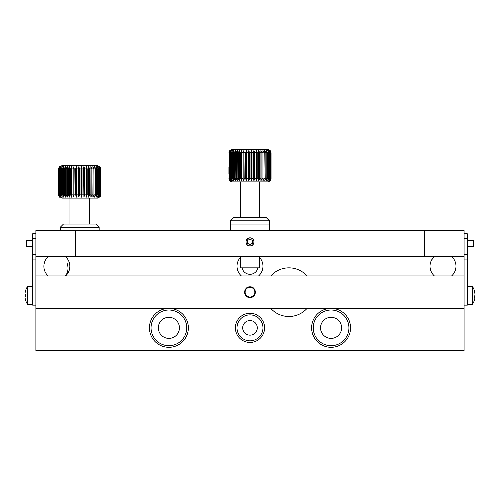 <?xml version="1.0" encoding="UTF-8"?>
<svg xmlns="http://www.w3.org/2000/svg" width="500" height="500" viewBox="0 0 500 500"><rect width="100%" height="100%" fill="white"/><g stroke="black" fill="none" stroke-linecap="round" stroke-linejoin="round"><path stroke-width="0.75" d="M249.988 286.819A5.35 5.35 0 0 0 244.638 292.169A5.35 5.35 0 0 0 249.988 297.525C256.894 297.85 256.894 286.488 249.988 286.819C243.094 286.488 243.069 297.844 249.988 297.525A5.35 5.35 0 0 0 255.338 292.169A5.35 5.35 0 0 0 249.988 286.819M464.081 308.387L464.081 275.95L35.894 275.95L35.894 350.556L464.081 350.556L464.081 308.387L35.894 308.387M168.894 310.012A17.844 17.844 0 0 0 151.05 327.85A17.844 17.844 0 0 0 168.894 345.694A17.844 17.844 0 0 0 186.731 327.85A17.844 17.844 0 0 0 168.894 310.012M331.081 310.012A17.844 17.844 0 0 0 313.244 327.85A17.844 17.844 0 0 0 331.081 345.694A17.844 17.844 0 0 0 348.925 327.85A17.844 17.844 0 0 0 331.081 310.012M249.988 314.875A12.975 12.975 0 0 0 237.013 327.85A12.975 12.975 0 0 0 249.988 340.825A12.975 12.975 0 0 0 262.962 327.85A12.975 12.975 0 0 0 249.988 314.875M242.044 267.844A8.113 8.113 0 0 0 257.931 267.844M168.894 317.312A10.544 10.544 0 0 0 158.35 327.85A10.544 10.544 0 0 0 168.894 338.394A10.544 10.544 0 0 0 179.431 327.85A10.544 10.544 0 0 0 168.894 317.312A10.544 10.544 0 0 0 158.35 327.85A10.544 10.544 0 0 0 168.894 338.394A10.544 10.544 0 0 0 179.431 327.85A10.544 10.544 0 0 0 168.894 317.312M331.081 317.312A10.544 10.544 0 0 0 320.544 327.85A10.544 10.544 0 0 0 331.081 338.394A10.544 10.544 0 0 0 341.625 327.85A10.544 10.544 0 0 0 331.081 317.312A10.544 10.544 0 0 0 320.544 327.85A10.544 10.544 0 0 0 331.081 338.394A10.544 10.544 0 0 0 341.625 327.85A10.544 10.544 0 0 0 331.081 317.312M249.988 320.556A7.3 7.3 0 0 0 242.688 327.85A7.3 7.3 0 0 0 249.988 335.15A7.3 7.3 0 0 0 257.288 327.85A7.3 7.3 0 0 0 249.988 320.556A7.3 7.3 0 0 0 242.688 327.85A7.3 7.3 0 0 0 249.988 335.15A7.3 7.3 0 0 0 257.288 327.85A7.3 7.3 0 0 0 249.988 320.556M331.081 347.312A19.462 19.462 0 0 1 311.619 327.85A19.462 19.462 0 0 1 331.081 308.387A19.462 19.462 0 0 1 350.55 327.85A19.462 19.462 0 0 1 331.081 347.312M249.988 313.256A14.6 14.6 0 0 0 235.387 327.85A14.6 14.6 0 0 0 249.988 342.45A14.6 14.6 0 0 0 264.587 327.85A14.6 14.6 0 0 0 249.988 313.256M168.894 347.312A19.462 19.462 0 0 1 149.431 327.85A19.462 19.462 0 0 1 168.894 308.387A19.462 19.462 0 0 1 188.356 327.85A19.462 19.462 0 0 1 168.894 347.312M240.256 257.638A12.975 12.975 0 0 0 241.406 275.95M258.569 275.95A12.975 12.975 0 0 0 259.719 257.638M247.35 238.806L249.988 237.838C255.212 237.581 255.225 246.194 249.988 245.944C244.756 246.194 244.756 237.587 249.988 237.838L251.537 238.144M35.894 256.488L464.081 256.488M35.894 233.781L35.894 238.681L32.65 238.681L32.65 233.781L35.894 233.781L35.894 230.538L424.4 230.538L424.4 256.488M254.025 242.256L252.862 244.75M424.4 230.538L464.081 230.538L464.081 233.781L467.325 233.781L467.325 305.144L464.081 305.144M75.575 230.538L75.575 256.488M249.988 245.944L248.463 245.65M248.169 245.512L247.119 239.025M254.838 291.788A4.869 4.869 0 0 1 250.369 297.019A4.869 4.869 0 0 1 245.138 292.55A4.869 4.869 0 0 1 249.606 287.319A4.869 4.869 0 0 1 254.838 291.788A4.869 4.869 0 0 1 250.369 297.019A4.869 4.869 0 0 1 245.138 292.55A4.869 4.869 0 0 1 249.606 287.319A4.869 4.869 0 0 1 254.838 291.788M269.45 230.538L269.45 224.05L230.525 224.05L269.45 224.05L269.45 220.806L230.525 220.806L230.525 230.538M58.6 183.487L58.712 168.05L61.844 165.662L97.525 165.662L100.656 168.05L99.794 166.588M58.712 168.05L59.581 166.588L58.625 168.906L58.625 183.938M58.756 186.394L58.756 168.906L59.794 166.588L58.925 168.906L58.925 194.856L59.794 197.169L58.756 194.856L58.756 187.094M59.25 168.906L60.325 166.588L59.55 168.906L59.55 194.856L60.325 197.169L59.25 194.856L59.25 168.906L58.925 168.906M60.056 168.906L61.163 166.588L60.494 168.906L60.494 194.856L61.163 197.169L60.056 194.856L60.056 168.906L59.55 168.906M61.181 168.906L62.294 166.588L61.737 168.906L61.737 194.856L62.294 197.169L61.181 194.856L61.181 168.906L60.494 168.906M62.594 168.906L63.694 166.588L63.269 168.906L63.269 194.856L63.694 197.169L62.594 194.856L62.594 168.906L61.737 168.906M64.275 168.906L65.35 166.588L65.35 197.169L64.275 194.856L64.275 168.906L63.269 168.906M66.2 168.906L67.231 166.588L67.231 197.169L66.2 194.856L66.2 168.906L65.056 168.906M68.338 168.906L69.306 166.588L69.306 197.169L68.338 194.856L68.338 168.906L67.075 168.906M70.65 168.906L71.55 166.588L71.675 168.906L71.55 197.169L70.65 194.856L70.65 168.906L69.294 168.906M73.112 168.906L73.919 166.588L74.181 168.906L73.919 197.169L73.112 194.856L73.112 168.906L71.675 168.906M75.675 168.906L76.375 166.588L76.775 168.906L76.775 194.856L76.375 197.169L75.675 194.856L75.675 168.906L74.181 168.906M78.3 168.906L78.888 166.588L79.412 168.906L79.412 194.856L78.888 197.169L78.3 194.856L78.3 168.906L76.775 168.906M80.95 168.906L81.412 166.588L82.056 168.906L82.056 194.856L81.412 197.169L80.95 194.856L80.95 168.906L79.412 168.906M83.575 168.906L83.912 166.588L84.669 168.906L84.669 194.856L83.912 197.169L83.575 168.906L82.056 168.906M86.144 168.906L86.344 166.588L87.194 168.906L87.194 194.856L86.344 197.169L86.144 168.906L84.669 168.906M88.606 168.906L88.669 166.588L89.606 168.906L89.606 194.856L88.669 197.169L88.606 168.906L87.194 168.906M90.931 168.906L90.856 166.588L91.856 168.906L91.856 194.856L90.856 197.169L90.931 168.906L89.606 168.906M93.075 168.906L92.863 166.588L93.919 168.906L93.919 194.856L92.863 197.169L93.075 168.906L91.856 168.906M95.013 168.906L94.663 166.588L95.756 168.906L95.756 194.856L94.663 197.169L95.013 194.856L95.013 168.906L93.919 168.906M96.706 168.906L96.225 166.588L97.344 168.906L97.344 194.856L96.225 197.169L96.706 194.856L96.706 168.906L95.756 168.906M98.131 168.906L97.531 166.588L98.644 168.906L98.644 194.856L97.531 197.169L98.131 194.856L98.131 168.906L97.344 168.906M99.269 168.906L98.55 166.588L99.65 168.906L99.65 194.856L98.55 197.169L99.269 194.856L99.269 168.906L98.644 168.906M100.094 168.906L99.275 166.588L100.344 168.906L100.344 194.856L99.275 197.169L100.094 194.856L100.094 168.906L99.65 168.906M100.594 168.906L99.694 166.588L100.712 168.906L100.712 194.856L99.694 197.169L100.594 194.856L100.344 168.906M99.794 197.169L100.656 195.706L97.525 198.1L61.844 198.1L58.712 195.706L58.6 190M58.625 189.55L58.625 194.856L59.581 197.169L58.712 195.706M69.956 224.05L69.956 198.1L89.412 198.1L89.419 224.05M83.912 197.169L83.912 166.588M86.344 197.169L86.344 166.588M88.669 197.169L88.669 166.588M100.656 195.706L100.656 168.05M71.55 197.169L71.55 166.588M73.919 197.169L73.919 166.588M76.375 197.169L76.375 166.588M78.888 197.169L78.888 166.588M81.412 197.169L81.412 166.588M58.625 183.506L58.625 189.981M60.225 227.294L63.469 224.05L95.906 224.05L99.15 227.294L60.225 227.294L60.225 230.538M240.269 181.881L267.831 181.881L232.144 181.881L240.256 181.881L240.256 217.562M270.988 178.637L269.962 180.95L270.856 178.637L270.856 152.688L269.962 150.369L270.988 152.688L271.069 178.637L271.069 152.688L270.1 150.369L267.831 149.444L232.144 149.444L229.875 150.369L228.912 152.688L229.875 150.369M270.581 178.637L269.506 180.95L270.312 178.637L270.312 152.688L269.506 150.369L270.581 152.688L270.856 178.637M269.85 178.637L268.75 180.95L269.45 178.637L269.45 152.688L268.75 150.369L269.85 152.688L269.85 178.637L270.312 178.637M268.806 178.637L267.694 180.95L268.281 178.637L268.281 152.688L267.694 150.369L268.806 152.688L268.806 178.637L269.45 178.637M267.469 178.637L266.356 180.95L266.819 178.637L266.819 152.688L266.356 150.369L267.469 152.688L267.469 178.637L268.281 178.637M265.856 178.637L264.762 180.95L265.094 178.637L264.762 150.369L265.856 152.688L265.856 178.637L266.819 178.637M263.988 178.637L262.938 180.95L262.938 150.369L263.988 152.688L263.988 178.637L265.094 178.637M261.9 178.637L260.906 180.95L260.906 150.369L261.9 152.688L261.9 178.637L263.131 178.637M259.625 178.637L258.7 180.95L258.619 178.637L258.7 150.369L259.625 152.688L259.625 178.637L260.963 178.637M257.2 178.637L256.363 180.95L256.144 178.637L256.363 150.369L257.2 152.688L257.2 178.637L258.619 178.637M254.662 178.637L253.919 180.95L253.569 178.637L253.569 152.688L253.919 150.369L254.662 152.688L254.662 178.637L256.144 178.637M252.044 178.637L251.412 180.95L250.931 178.637L250.931 152.688L251.412 150.369L252.044 152.688L252.044 178.637L253.569 178.637M249.4 178.637L248.888 180.95L248.287 178.637L248.287 152.688L248.888 150.369L249.4 152.688L249.4 178.637L250.931 178.637M246.762 178.637L246.381 180.95L245.669 178.637L245.669 152.688L246.381 150.369L246.762 152.688L246.762 178.637L248.287 178.637M244.175 178.637L243.931 180.95L243.113 178.637L243.113 152.688L243.931 150.369L244.175 178.637L245.669 178.637M241.681 178.637L241.575 180.95L240.669 178.637L240.669 152.688L241.575 150.369L241.681 178.637L243.113 178.637M239.319 178.637L239.35 180.95L238.375 178.637L238.375 152.688L239.35 150.369L239.319 178.637L240.669 178.637M237.125 178.637L237.294 180.95L236.256 178.637L236.256 152.688L237.294 150.369L237.125 178.637L238.375 178.637M235.131 178.637L235.438 180.95L234.363 178.637L234.363 152.688L235.438 150.369L235.131 178.637L236.256 178.637M233.375 178.637L233.812 180.95L232.712 178.637L232.712 152.688L233.812 150.369L233.375 152.688L233.375 178.637L234.363 178.637M231.875 178.637L232.444 180.95L231.331 178.637L231.331 152.688L232.444 150.369L231.875 152.688L231.875 178.637L232.712 178.637M230.669 178.637L231.35 180.95L230.25 178.637L230.25 152.688L231.35 150.369L230.669 152.688L230.669 178.637L231.331 178.637M229.762 178.637L230.55 180.95L229.475 178.637L229.475 152.688L230.55 150.369L229.762 152.688L229.762 178.637L230.25 178.637M229.025 170.175L229.025 152.688L230.056 150.369L229.175 152.688L229.175 178.637L230.056 180.95L229.025 178.637L229.025 170.875M229.875 180.95L228.906 178.637L229.875 180.95L232.144 181.881M251.412 180.95L251.412 150.369M248.888 180.95L248.888 150.369M246.381 180.95L246.381 150.369M243.931 180.95L243.931 150.369M241.575 180.95L241.575 150.369M228.912 173.331L228.906 173.781M228.906 167.269L228.912 167.719M271.069 178.637L270.1 180.95L267.831 181.881M258.7 180.95L258.7 150.369M256.363 180.95L256.363 150.369M253.919 180.95L253.919 150.369M240.269 267.844L259.719 267.844L259.719 256.488M228.912 167.306L228.912 173.744M230.525 220.806L233.769 217.562L266.206 217.562L269.45 220.806M249.988 244.7L252.419 243.294L252.419 240.487L249.988 239.081L247.556 240.487L247.556 243.294L249.988 244.7M249.988 245.881A3.987 3.987 0 0 0 253.975 241.887A3.987 3.987 0 0 0 249.988 237.9A3.987 3.987 0 0 0 246 241.887A3.987 3.987 0 0 0 249.988 245.881M270.781 308.387A24.331 24.331 0 0 0 307.05 308.387M307.05 275.95A24.331 24.331 0 0 0 270.781 275.95M467.325 259.075L464.081 259.075L464.081 275.95M464.081 259.075L464.081 254.244L467.325 254.244M467.325 238.681L464.081 238.681L464.081 254.244M464.081 238.681L464.081 233.781M35.894 305.144L32.65 305.144L32.65 254.244L35.894 254.244L35.894 275.95M35.894 238.681L35.894 254.244M32.65 238.681L32.65 254.244M32.65 286.331L27.644 286.331L27.644 304.494L32.65 304.494M25.5 290.912A16.219 16.219 0 0 1 27.644 286.331A16.219 16.219 0 0 0 25.5 290.912L25.525 290.931A16.188 16.188 0 0 0 25.013 293.469L25.013 294.444L25.525 294.444A15.744 13.637 90 0 0 25.5 295.413A15.744 13.637 90 0 0 25.525 296.388L25.013 296.388L25.013 297.362A16.188 16.188 0 0 0 25.525 299.9L25.5 299.913A16.219 16.219 0 0 0 27.644 304.494A16.219 16.219 0 0 1 25.5 299.913M25.525 296.388L25.013 296.388L25.525 296.388M25.013 294.444L25.525 294.444L25.013 294.444L25.013 293.469L25.013 294.444L25.525 294.444L25.013 294.444M467.325 286.331L472.331 286.331A16.219 16.219 0 0 1 474.906 292.863A16.219 16.219 0 0 0 472.331 286.331L472.331 304.494A16.219 16.219 0 0 0 474.906 297.962A16.188 14.963 180 0 0 474.963 297.581L474.963 297.056A16.188 6.181 180 0 1 474.45 298.025A15.744 12.6 -123.5 0 0 474.45 296.225A16.188 6.181 0 0 0 474.963 295.256L474.963 293.988A16.188 14.963 180 0 0 474.45 291.644A15.744 5.206 -32 0 0 474.475 291.256A15.744 5.206 -32 0 0 474.45 290.9A16.188 14.963 0 0 1 474.906 292.863A16.188 14.963 0 0 1 474.963 293.244L474.963 293.769M474.963 297.581L474.963 297.056L474.475 297.056M474.906 295.413A16.188 6.181 180 0 1 474.963 295.569L474.963 296.844A16.188 14.963 0 0 1 474.944 296.981M26.812 246.756L26.163 246.106L26.163 240.919L26.812 240.269L26.812 246.756L32.65 246.756M26.812 240.269L32.65 240.269M473.162 240.269L473.812 240.919L473.812 246.106L473.162 246.756L473.162 240.269L467.325 240.269M99.65 194.856L100.094 194.856M98.644 194.856L99.269 194.856M97.344 194.856L98.131 194.856M95.756 194.856L96.706 194.856M93.919 194.856L95.013 194.856M91.856 194.856L93.075 194.856M89.606 194.856L90.931 194.856M87.194 194.856L88.606 194.856M84.669 194.856L86.144 194.856M82.056 194.856L83.575 194.856M79.412 194.856L80.95 194.856M76.775 194.856L78.3 194.856M74.181 194.856L75.675 194.856M71.675 194.856L73.112 194.856M69.294 194.856L70.65 194.856M67.075 194.856L68.338 194.856M65.056 194.856L66.2 194.856M63.269 194.856L64.275 194.856M61.737 194.856L62.594 194.856M60.494 194.856L61.181 194.856M59.55 194.856L60.056 194.856M58.925 194.856L59.25 194.856M230.25 152.688L229.762 152.688M231.331 152.688L230.669 152.688M232.712 152.688L231.875 152.688M234.363 152.688L233.375 152.688M236.256 152.688L235.131 152.688M238.375 152.688L237.125 152.688M240.669 152.688L239.319 152.688M243.113 152.688L241.681 152.688M245.669 152.688L244.175 152.688M248.287 152.688L246.762 152.688M250.931 152.688L249.4 152.688M253.569 152.688L252.044 152.688M256.144 152.688L254.662 152.688M258.619 152.688L257.2 152.688M260.963 152.688L259.625 152.688M263.131 152.688L261.9 152.688M265.094 152.688L263.988 152.688M266.819 152.688L265.856 152.688M268.281 152.688L267.469 152.688M269.45 152.688L268.806 152.688M270.312 152.688L269.85 152.688M35.894 259.075L32.65 259.075M474.963 296.844L474.469 296.844M432.069 259.694A12.975 4.988 -144.5 0 1 432.438 258.675A12.975 12.975 0 0 0 434.412 275.95M65.256 275.95A12.975 10.644 -115.9 0 0 66.975 262.944M99.15 230.538L99.15 227.294M240.256 267.844L240.256 256.488M259.719 217.562L259.719 181.881M472.331 304.494L467.325 304.494M474.475 296.981L475 296.981M473.162 246.756L467.325 246.756M451.581 275.95A12.975 12.975 0 0 0 451.581 256.488M434.412 256.488A12.975 12.975 0 0 0 432.438 258.675M65.575 275.95A12.975 12.975 0 0 0 65.306 256.488M48.419 256.488A12.975 12.975 0 0 0 48.144 275.95"/></g></svg>
